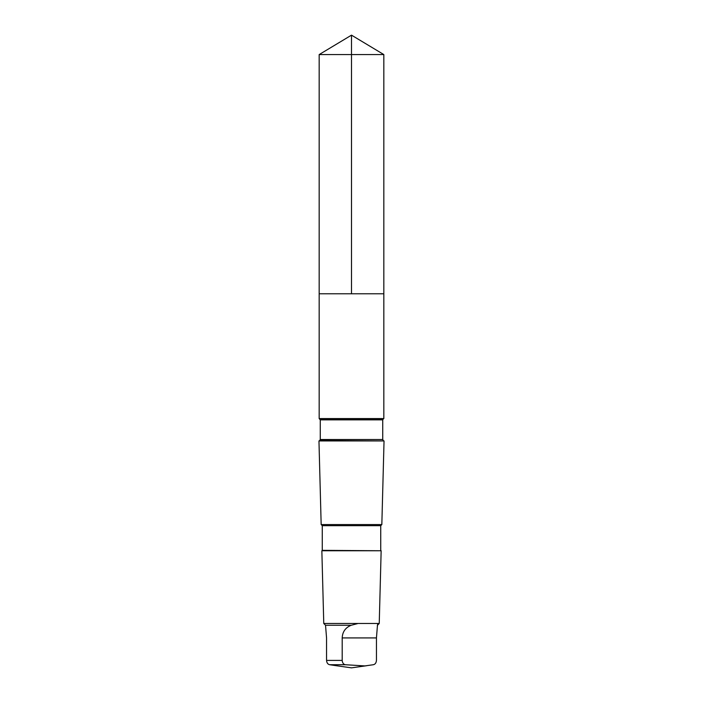 <?xml version="1.0" encoding="UTF-8"?>
<svg xmlns="http://www.w3.org/2000/svg" width="703" height="703" viewBox="0 0 703 703"><rect width="100%" height="100%" fill="white"/><g stroke="black" fill="none" stroke-linecap="round" stroke-linejoin="round"><path stroke-width="1.05" d="M382.845 293.775L383.829 293.775L383.829 54.57L319.171 54.57L319.171 293.775L383.829 293.775L383.829 418.575L319.171 418.575L319.171 293.775L382.845 293.775M351.228 625.257C345.507 627.542 342.502 631.76 342.194 637.92L342.194 660.407C342.423 662.903 343.477 664.344 345.349 664.73L364.919 665.917L373.284 664.73C375.165 664.353 376.21 662.911 376.448 660.407L376.448 637.92L377.467 625.257L379.233 623.482L358.055 623.482L351.228 625.257L325.533 625.257L323.767 623.482L321.851 550.757L381.149 550.757L322.264 550.344L322.264 525.677L321.166 524.579L318.96 440.939L384.04 440.939L319.68 440.517L320.26 439.516L320.26 419.876L319.171 418.575M358.055 623.482L323.767 623.482M377.467 625.257L377.792 623.482M377.458 626.162L377.388 625.257M380.736 550.344L380.736 525.677L381.834 524.579L321.166 524.579M380.736 525.677L322.264 525.677M336.236 665.706L329.716 664.73C327.835 664.353 326.79 662.911 326.552 660.407L326.552 637.92L325.533 625.257M351.5 293.775L351.5 35.15L319.171 54.57M383.32 440.517L382.74 439.516L382.74 419.876L383.32 418.865L319.68 418.865M382.74 419.876L320.26 419.876M382.74 439.516L320.26 439.516M342.194 660.407L326.552 660.407M345.349 664.73L329.716 664.73M342.194 637.92L376.448 637.92M351.5 35.15L383.829 54.57M383.32 418.865L383.829 418.575M319.68 440.517L318.96 440.939M381.834 524.579L384.04 440.939M379.233 623.482L381.149 550.757M334.4 665.442L351.5 667.85L366.764 665.706"/></g></svg>
